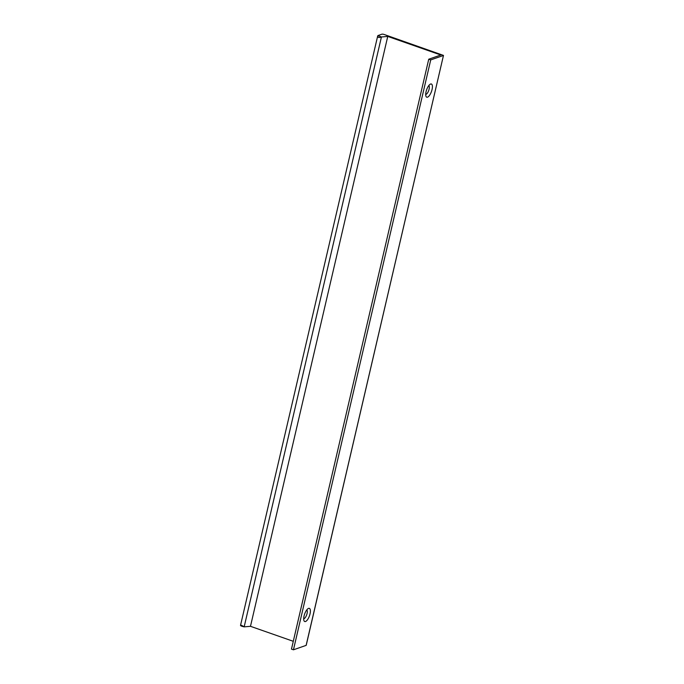 <?xml version="1.0" encoding="UTF-8"?>
<svg xmlns="http://www.w3.org/2000/svg" width="684" height="684" viewBox="0 0 684 684"><rect width="100%" height="100%" fill="white"/><g stroke="black" fill="none" stroke-linecap="round" stroke-linejoin="round"><path stroke-width="1.03" d="M303.696 618.729A4.711 1.736 109.3 0 0 307.065 613.548A4.711 1.736 109.3 0 0 306.783 609.906M310.023 613.907A6.977 2.574 -70.7 0 1 306.928 620.439A6.977 2.574 -70.7 0 1 303.961 620.653A6.977 2.574 -70.7 0 1 304.611 614.095A6.977 2.574 -70.7 0 1 308.193 608.572A6.977 2.574 -70.7 0 1 310.023 613.907M425.713 94.383A4.711 1.736 109.3 0 0 429.09 89.202A4.711 1.736 109.3 0 0 428.808 85.551M432.049 89.561A6.977 2.574 -70.7 0 1 428.945 96.093A6.977 2.574 -70.7 0 1 425.978 96.299A6.977 2.574 -70.7 0 1 426.636 89.749A6.977 2.574 -70.7 0 1 430.21 84.218A6.977 2.574 -70.7 0 1 432.049 89.561M377.944 35.568L377.662 36.064L377.944 35.568C377.491 37.526 378.654 37.996 381.433 36.97L377.944 35.568L381.86 34.2A1.744 0.453 -166.9 0 1 384.134 34.474L443.48 55.413L306.167 645.209M377.671 36.038L240.529 625.356C240.417 625.774 241.632 626.279 244.162 626.86L381.433 36.97L387.751 36.423L250.481 626.313L244.162 626.86C241.956 625.407 240.794 624.937 240.674 625.458M387.751 36.423L440.812 55.002L428.74 59.209L430.723 59.91L443.394 55.49M430.723 59.91L293.453 649.8L291.469 649.107L428.74 59.209M306.124 645.38L293.453 649.8M293.282 641.301L250.481 626.313M443.48 55.413L306.21 645.311"/></g></svg>

